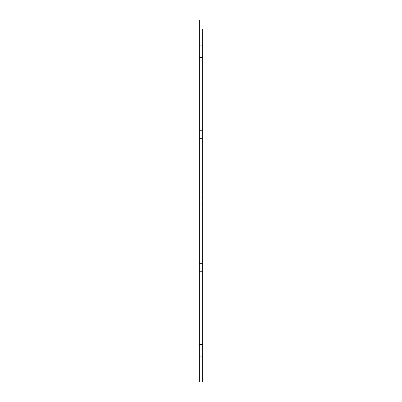 <?xml version="1.0" encoding="UTF-8"?>
<svg xmlns="http://www.w3.org/2000/svg" width="402" height="402" viewBox="0 0 402 402"><rect width="100%" height="100%" fill="white"/><g stroke="black" fill="none" stroke-linecap="round" stroke-linejoin="round"><path stroke-width="0.6" d="M202.658 45.089L199.342 45.089L199.342 57.586L202.658 57.586L202.658 45.089L199.342 45.089L199.342 20.1L202.658 20.1L199.342 20.1L199.342 28.934L202.658 28.934L202.658 138.71L199.342 138.71L199.342 197.025L199.342 138.71L202.658 138.71L202.658 204.975L199.342 204.975L199.342 263.29L199.342 204.975L202.658 204.975L202.658 271.239L199.342 271.239L199.342 344.413L199.342 271.239L202.658 271.239L202.658 356.911L202.658 344.413L199.342 344.413L199.342 356.911L202.658 356.911L202.658 381.9L202.658 373.066L199.342 373.066L199.342 381.9L202.658 381.9L199.342 381.9L199.342 356.911L202.658 356.911M202.658 363.157L202.658 373.066L199.342 373.066L199.342 363.157M199.342 38.843L199.342 28.934L202.658 28.934L202.658 38.843M199.342 45.089L199.342 130.761L199.342 57.586L202.658 57.586L202.658 130.761L199.342 130.761L202.658 130.761M202.658 138.71L202.658 197.025L199.342 197.025L202.658 197.025M202.658 263.29L199.342 263.29L202.658 263.29L202.658 204.975M202.658 271.239L202.658 344.413L199.342 344.413L199.342 356.911M199.342 271.239L199.342 263.29M199.342 138.71L199.342 130.761M199.342 204.975L199.342 197.025"/></g></svg>
